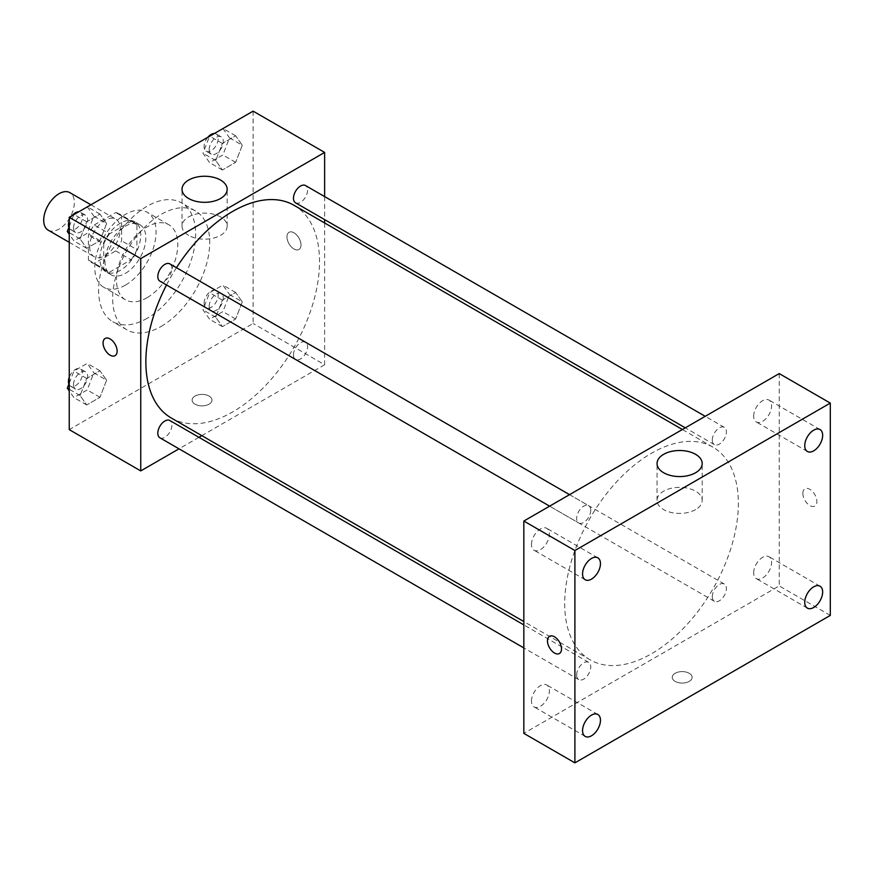 <?xml version="1.0" encoding="UTF-8"?>
<svg xmlns="http://www.w3.org/2000/svg" width="874" height="874" viewBox="0 0 874 874"><rect width="100%" height="100%" fill="white"/><g stroke="black" fill="none" stroke-linecap="round" stroke-linejoin="round"><path stroke-width="0.66" stroke-dasharray="4.37 3.28" d="M48.19 230.168A21.675 12.509 120 0 0 69.854 217.659A21.675 12.509 120 0 0 69.854 192.641M89.672 246.796A21.675 12.509 120 0 0 94.163 256.716A21.675 12.509 120 0 0 115.827 244.207A21.675 12.509 120 0 0 115.827 219.177A21.675 12.509 120 0 0 99.133 224.979A21.675 12.509 120 0 0 89.672 246.796M94.239 224.979L115.739 212.568A27.968 16.147 120 0 1 118.973 213.726A27.968 16.147 120 0 1 121.595 215.944L121.595 240.776A27.968 16.147 120 0 1 115.739 250.904L94.239 263.325A27.968 16.147 120 0 1 91.005 262.167A27.968 16.147 120 0 1 88.394 259.939L88.394 235.117A27.968 16.147 120 0 1 94.239 224.979L109.567 233.828L131.067 221.417L115.739 212.568M115.739 250.904L131.067 259.753L109.567 272.164L94.239 263.325M88.394 259.939L103.722 268.788L103.722 243.966L88.394 235.117M103.722 268.788A27.968 16.147 120 0 0 106.333 271.016A27.968 16.147 120 0 0 109.567 272.164M131.067 259.753A27.968 16.147 120 0 0 136.912 249.625L121.595 240.776M131.067 221.417A27.968 16.147 120 0 1 134.301 222.575A27.968 16.147 120 0 1 136.912 224.793L136.912 249.625M109.567 233.828A27.968 16.147 120 0 0 103.722 243.966M120.317 270.383A28.897 16.682 -60 0 1 105.874 271.814A28.897 16.682 -60 0 1 105.874 238.449A28.897 16.682 -60 0 1 134.76 221.767A28.897 16.682 -60 0 1 139.195 244.928A28.897 16.682 -60 0 1 120.317 270.383M125.43 273.333A28.897 16.682 120 0 0 144.297 247.866A28.897 16.682 120 0 0 139.873 224.716A28.897 16.682 120 0 0 117.608 232.462A28.897 16.682 120 0 0 104.989 261.534A28.897 16.682 120 0 0 110.976 274.764A28.897 16.682 120 0 0 125.43 273.333M136.912 224.793L121.595 215.944M125.43 285.132A43.339 25.018 -60 0 1 103.755 287.273A43.339 25.018 -60 0 1 103.755 237.225A43.339 25.018 -60 0 1 147.094 212.207A43.339 25.018 -60 0 1 153.737 246.938A43.339 25.018 -60 0 1 125.43 285.132M147.138 297.663A43.339 25.018 -60 0 1 125.463 299.804A43.339 25.018 -60 0 1 125.463 249.767A43.339 25.018 -60 0 1 168.802 224.738A43.339 25.018 -60 0 1 175.445 259.469A43.339 25.018 -60 0 1 147.138 297.663M147.138 318.3A68.62 39.625 -60 0 1 112.822 321.708A68.62 39.625 -60 0 1 112.822 242.469A68.62 39.625 -60 0 1 181.442 202.844A68.62 39.625 -60 0 1 191.963 257.83A68.62 39.625 -60 0 1 147.138 318.3M161.177 326.417A68.62 39.625 120 0 0 206.013 265.947A68.62 39.625 120 0 0 195.492 210.951A68.62 39.625 120 0 0 142.615 229.338A68.62 39.625 120 0 0 112.659 298.395A68.62 39.625 120 0 0 126.872 329.815A68.62 39.625 120 0 0 161.177 326.417M242.284 301.891L235.641 318.988L222.378 326.647L215.736 317.207L222.378 300.11L235.641 292.451L242.284 301.891L235.641 318.988L222.378 326.647L215.736 317.207L222.378 300.11L235.641 292.451L242.284 301.891L229.512 294.516L222.881 311.614L209.607 319.272L202.976 309.833L209.607 292.735L222.881 285.077L229.512 294.516M242.284 145.237L235.641 162.335L222.378 169.993L215.736 160.554L222.378 143.456L235.641 135.798L242.284 145.237L235.641 162.335L222.378 169.993L215.736 160.554L222.378 143.456L235.641 135.798L242.284 145.237L229.512 137.863L222.881 154.96L209.607 162.63L202.976 153.19L209.52 136.311M253.121 111.14L253.121 323.467L69.243 429.626M106.617 380.212L99.986 397.309L86.712 404.968L80.08 395.529L86.712 378.431L99.986 370.773L106.617 380.212L99.986 397.309L86.712 404.968L80.08 395.529L86.712 378.431L99.986 370.773L106.617 380.212L93.846 372.837L87.214 389.935L73.94 397.604L69.243 390.907M106.617 223.558L99.986 240.656L86.712 248.325L80.08 238.886L86.712 221.778L99.986 214.119L106.617 223.558L99.986 240.656L86.712 248.325L80.08 238.886L86.712 221.778L99.986 214.119L106.617 223.558L93.846 216.184L87.214 233.292L73.94 240.951L69.243 234.254M324.625 222.957L324.625 364.753L253.121 323.467M324.625 364.753L201.828 435.645M198.933 437.317L178.995 448.832M195.022 404.192A9.931 5.736 0 0 0 205.838 405.438A9.931 5.736 0 0 0 211.978 400.139A9.931 5.736 0 0 0 202.047 394.403A9.931 5.736 0 0 0 192.105 400.139A9.931 5.736 0 0 0 195.022 404.192A9.931 5.736 0 0 0 205.838 405.438A9.931 5.736 0 0 0 211.978 400.139A9.931 5.736 0 0 0 202.047 394.403A9.931 5.736 0 0 0 192.105 400.139A9.931 5.736 0 0 0 195.022 404.192M171.293 418.012A122.797 70.903 120 0 0 294.09 347.12A122.797 70.903 120 0 0 294.09 205.324M176.472 267.706A122.797 70.903 120 0 0 166.508 284.968M324.625 196.595L324.625 219.614M295.532 202.812A9.964 5.757 120 0 0 305.507 197.054A9.964 5.757 120 0 0 305.507 185.55M293.467 354.899A9.964 5.757 120 0 0 295.532 359.465A9.964 5.757 120 0 0 305.507 353.708A9.964 5.757 120 0 0 305.507 342.204A9.964 5.757 120 0 0 297.826 344.869A9.964 5.757 120 0 0 293.467 354.899M159.876 437.787A9.964 5.757 120 0 0 169.84 432.029A9.964 5.757 120 0 0 169.84 420.525M169.84 263.872A9.964 5.757 -60 0 1 171.905 268.438A9.964 5.757 -60 0 1 167.557 278.467A9.964 5.757 -60 0 1 159.876 281.144M286.956 236.843A9.931 5.736 -120 0 0 291.293 246.839A9.931 5.736 -120 0 0 298.952 249.494A9.931 5.736 -120 0 0 298.952 238.023A9.931 5.736 -120 0 0 289.021 232.287A9.931 5.736 -120 0 0 286.956 236.843A9.931 5.736 -120 0 0 291.293 246.839A9.931 5.736 -120 0 0 298.941 249.494A9.931 5.736 -120 0 0 298.941 238.034A9.931 5.736 -120 0 0 289.01 232.298A9.931 5.736 -120 0 0 286.956 236.843M105.142 338.457L105.142 338.457A9.931 5.736 60 0 1 112.79 341.111A9.931 5.736 60 0 1 117.127 351.108A9.931 5.736 60 0 1 115.073 355.652L115.062 355.663M188.631 235.357A22.571 13.034 180 0 1 182.021 226.137A22.571 13.034 180 0 1 204.592 213.103A22.571 13.034 180 0 1 227.164 226.137A22.571 13.034 180 0 1 213.234 238.176A22.571 13.034 180 0 1 188.631 235.357M564.691 603.617A122.797 70.903 120 0 0 590.125 659.826A122.797 70.903 120 0 0 712.933 588.934A122.797 70.903 120 0 0 712.922 447.138A122.797 70.903 120 0 0 618.3 480.034A122.797 70.903 120 0 0 564.691 603.617M590.748 510.252A9.964 5.757 -60 0 1 586.388 520.281A9.964 5.757 -60 0 1 578.708 522.958A9.964 5.757 -60 0 1 578.708 511.443A9.964 5.757 -60 0 1 588.683 505.685A9.964 5.757 -60 0 1 590.748 510.252M712.31 596.713A9.964 5.757 120 0 0 714.375 601.279A9.964 5.757 120 0 0 724.338 595.522A9.964 5.757 120 0 0 724.338 584.018A9.964 5.757 120 0 0 716.658 586.683A9.964 5.757 120 0 0 712.31 596.713M576.643 675.045A9.964 5.757 120 0 0 578.708 679.601A9.964 5.757 120 0 0 588.683 673.854A9.964 5.757 120 0 0 588.683 662.339A9.964 5.757 120 0 0 581.002 665.005A9.964 5.757 120 0 0 576.643 675.045M712.31 440.07A9.964 5.757 120 0 0 714.375 444.626A9.964 5.757 120 0 0 724.338 438.879A9.964 5.757 120 0 0 724.338 427.364A9.964 5.757 120 0 0 716.658 430.03A9.964 5.757 120 0 0 712.31 440.07M779.226 373.591L779.226 585.919L523.832 733.373M753.672 572.831A12.651 7.309 -60 0 1 759.2 560.103A12.651 7.309 -60 0 1 768.945 556.705A12.651 7.309 -60 0 1 768.945 571.323A12.651 7.309 -60 0 1 756.294 578.632A12.651 7.309 -60 0 1 753.672 572.831M531.479 701.112A12.651 7.309 -60 0 1 537.007 688.384A12.651 7.309 -60 0 1 546.763 684.987A12.651 7.309 -60 0 1 546.763 699.604A12.651 7.309 -60 0 1 534.101 706.913A12.651 7.309 -60 0 1 531.479 701.112M531.479 544.469A12.651 7.309 -60 0 1 537.007 531.731A12.651 7.309 -60 0 1 546.763 528.333A12.651 7.309 -60 0 1 546.763 542.951A12.651 7.309 -60 0 1 534.101 550.259A12.651 7.309 -60 0 1 531.479 544.469M753.672 416.188A12.651 7.309 -60 0 1 759.2 403.449A12.651 7.309 -60 0 1 768.945 400.063A12.651 7.309 -60 0 1 768.945 414.669A12.651 7.309 -60 0 1 756.294 421.978A12.651 7.309 -60 0 1 753.672 416.188M830.3 615.416L779.226 585.919M802.845 493.395A9.931 5.736 -120 0 0 807.183 503.391A9.931 5.736 -120 0 0 814.83 506.057A9.931 5.736 -120 0 0 814.83 494.586A9.931 5.736 -120 0 0 804.899 488.85A9.931 5.736 -120 0 0 802.845 493.395M689.193 681.392A9.931 5.736 0 0 0 692.11 677.339A9.931 5.736 0 0 0 682.179 671.603A9.931 5.736 0 0 0 672.237 677.339A9.931 5.736 0 0 0 678.377 682.638A9.931 5.736 0 0 0 689.193 681.392A9.931 5.736 0 0 0 692.11 677.339A9.931 5.736 0 0 0 682.179 671.603A9.931 5.736 0 0 0 672.237 677.339A9.931 5.736 0 0 0 678.377 682.638A9.931 5.736 0 0 0 689.193 681.392M695.584 509.608A22.571 13.034 180 0 1 670.981 512.426A22.571 13.034 180 0 1 657.051 500.387A22.571 13.034 180 0 1 679.622 487.353A22.571 13.034 180 0 1 702.193 500.387A22.571 13.034 180 0 1 695.584 509.608M549.517 636.305L549.517 636.294A9.931 5.736 60 0 1 557.175 638.96A9.931 5.736 60 0 1 561.501 648.956A9.931 5.736 60 0 1 559.447 653.501L559.447 653.501M802.845 493.406A9.931 5.736 -120 0 0 807.172 503.391A9.931 5.736 -120 0 0 814.83 506.057A9.931 5.736 -120 0 0 814.83 494.586A9.931 5.736 -120 0 0 804.899 488.85A9.931 5.736 -120 0 0 802.845 493.406M69.243 226.53L73.853 214.633M87.214 206.745L93.846 216.184M73.525 227.917A9.964 5.757 120 0 0 75.59 232.484A9.964 5.757 120 0 0 85.565 226.727A9.964 5.757 120 0 0 85.565 215.212A9.964 5.757 120 0 0 77.884 217.888A9.964 5.757 120 0 0 73.525 227.917M99.986 240.656L87.214 233.292M86.712 248.325L73.94 240.951M80.08 238.886L69.243 232.626M86.712 221.778L74.093 214.501M99.986 214.119L87.367 206.832M68.849 227.524A9.964 5.757 120 0 0 70.488 229.534A9.964 5.757 120 0 0 80.452 223.777A9.964 5.757 120 0 0 80.452 212.262A9.964 5.757 120 0 0 78.452 211.803M72.181 215.605A9.964 5.757 120 0 0 69.243 220.696M222.881 128.423L229.512 137.863M209.192 149.596A9.964 5.757 120 0 0 211.257 154.152A9.964 5.757 120 0 0 221.22 148.405A9.964 5.757 120 0 0 221.22 136.89A9.964 5.757 120 0 0 213.54 139.567A9.964 5.757 120 0 0 209.192 149.596M235.641 162.335L222.881 154.96M222.378 169.993L209.607 162.63M215.736 160.554L202.976 153.19M222.378 143.456L209.76 136.169M235.641 135.798L223.034 128.511M207.837 137.284A9.964 5.757 120 0 0 204.09 146.646A9.964 5.757 120 0 0 206.144 151.213A9.964 5.757 120 0 0 216.118 145.455A9.964 5.757 120 0 0 216.118 133.94A9.964 5.757 120 0 0 214.119 133.482M69.243 383.183L73.94 371.057L87.214 363.398L93.846 372.837M73.525 384.571A9.964 5.757 120 0 0 75.59 389.127A9.964 5.757 120 0 0 85.565 383.38A9.964 5.757 120 0 0 85.565 371.865A9.964 5.757 120 0 0 77.884 374.542A9.964 5.757 120 0 0 73.525 384.571M99.986 397.309L87.214 389.935M86.712 404.968L73.94 397.604M80.08 395.529L69.243 389.28M86.712 378.431L73.94 371.057M99.986 370.773L87.214 363.398M68.849 384.178A9.964 5.757 120 0 0 70.488 386.188A9.964 5.757 120 0 0 80.452 380.43A9.964 5.757 120 0 0 80.452 368.915A9.964 5.757 120 0 0 69.243 377.339M209.192 306.25A9.964 5.757 120 0 0 211.257 310.805A9.964 5.757 120 0 0 221.22 305.048A9.964 5.757 120 0 0 221.22 293.544A9.964 5.757 120 0 0 213.54 296.21A9.964 5.757 120 0 0 209.192 306.25M235.641 318.988L222.881 311.614M222.378 326.647L209.607 319.272M215.736 317.207L202.976 309.833M222.378 300.11L209.607 292.735M235.641 292.451L222.881 285.077M204.09 303.3A9.964 5.757 120 0 0 206.144 307.856A9.964 5.757 120 0 0 216.118 302.098A9.964 5.757 120 0 0 216.118 290.594A9.964 5.757 120 0 0 208.438 293.26A9.964 5.757 120 0 0 204.09 303.3M69.243 242.327L94.163 256.716M90.907 204.789L115.827 219.177M139.873 224.716L134.76 221.767M110.976 274.764L105.874 271.814M134.301 222.575L118.973 213.726M106.333 271.016L91.005 262.167M168.802 224.738L147.094 212.207M125.463 299.804L103.755 287.273M195.492 210.951L181.442 202.844M126.872 329.815L112.822 321.708M227.164 226.137L227.164 189.287M182.021 226.137L182.021 189.287M712.922 447.138L682.386 429.505M590.125 659.826L523.832 621.556M549.615 506.155L578.708 522.958M569.553 494.651L588.683 505.685M724.338 584.018L305.507 342.204M714.375 601.279L295.532 359.465M588.683 662.339L523.832 624.899M578.708 679.601L523.832 647.918M724.338 427.364L705.22 416.319M714.375 444.626L685.282 427.834M820.031 586.203L768.945 556.705M807.368 608.118L756.294 578.632M597.838 714.473L546.763 684.987M585.187 736.4L534.101 706.913M597.838 557.831L546.763 528.333M585.187 579.746L534.101 550.259M820.031 429.549L768.945 400.063M807.368 451.465L756.294 421.978M702.193 500.387L702.193 463.537M657.051 500.387L657.051 463.537M85.565 215.212L80.452 212.262M75.59 232.484L70.488 229.534M221.22 136.89L216.118 133.94M211.257 154.152L206.144 151.213M85.565 371.865L80.452 368.915M75.59 389.127L70.488 386.188M221.22 293.544L216.118 290.594M211.257 310.805L206.144 307.856"/><path stroke-width="1.31" d="M90.907 204.789L69.854 192.641A21.675 12.509 120 0 0 53.161 198.442A21.675 12.509 120 0 0 43.7 220.248A21.675 12.509 120 0 0 48.19 230.168L69.243 242.327M178.995 448.832L140.747 470.911L69.243 429.626L69.243 217.298L253.121 111.14L324.625 152.426L324.625 196.595M201.828 435.645L198.933 437.317M166.508 284.968A122.797 70.903 120 0 0 145.86 361.803A122.797 70.903 120 0 0 171.293 418.012L523.832 621.556M682.386 429.505L294.09 205.324A122.797 70.903 120 0 0 176.472 267.706M324.625 219.614L324.625 222.957M140.747 470.911L140.747 258.584L324.625 152.426M705.22 416.319L305.507 185.55A9.964 5.757 120 0 0 297.826 188.216A9.964 5.757 120 0 0 293.467 198.256A9.964 5.757 120 0 0 295.532 202.812L685.282 427.834M523.832 624.899L169.84 420.525A9.964 5.757 120 0 0 162.16 423.191A9.964 5.757 120 0 0 157.812 433.231A9.964 5.757 120 0 0 159.876 437.787L523.832 647.918M549.615 506.155L159.876 281.144A9.964 5.757 -60 0 1 159.876 269.629A9.964 5.757 -60 0 1 169.84 263.872L569.553 494.651M140.747 258.584L69.243 217.298M188.631 198.496A22.571 13.034 180 0 1 182.021 189.287A22.571 13.034 180 0 1 204.592 176.253A22.571 13.034 180 0 1 227.164 189.287A22.571 13.034 180 0 1 213.234 201.326A22.571 13.034 180 0 1 188.631 198.496M117.127 351.108A9.931 5.736 60 0 1 115.062 355.663A9.931 5.736 60 0 1 105.131 349.928A9.931 5.736 60 0 1 105.131 338.457A9.931 5.736 60 0 1 112.79 341.111A9.931 5.736 60 0 1 117.127 351.108M115.073 355.652A9.931 5.736 60 0 1 105.142 349.917A9.931 5.736 60 0 1 105.142 338.457M523.832 733.373L523.832 521.046L779.226 373.591L830.3 403.089L830.3 615.416L574.906 762.86L523.832 733.373M574.906 762.86L574.906 550.533L523.832 521.046M561.501 648.956A9.931 5.736 60 0 1 559.447 653.501A9.931 5.736 60 0 1 549.517 647.765A9.931 5.736 60 0 1 549.517 636.305A9.931 5.736 60 0 1 557.164 638.96A9.931 5.736 60 0 1 561.501 648.956M574.906 550.533L830.3 403.089M695.584 472.758A22.571 13.034 180 0 1 670.981 475.576A22.571 13.034 180 0 1 657.051 463.537A22.571 13.034 180 0 1 679.622 450.503A22.571 13.034 180 0 1 702.193 463.537A22.571 13.034 180 0 1 695.584 472.758M813.705 430.172A12.651 7.309 120 0 0 804.746 445.674A12.651 7.309 120 0 0 807.368 451.465A12.651 7.309 120 0 0 820.031 444.167A12.651 7.309 120 0 0 820.031 429.549A12.651 7.309 120 0 0 813.705 430.172M591.512 558.453A12.651 7.309 120 0 0 582.565 573.956A12.651 7.309 120 0 0 585.187 579.746A12.651 7.309 120 0 0 597.838 572.437A12.651 7.309 120 0 0 597.838 557.831A12.651 7.309 120 0 0 591.512 558.453M591.512 715.107A12.651 7.309 120 0 0 582.565 730.609A12.651 7.309 120 0 0 585.187 736.4A12.651 7.309 120 0 0 597.838 729.091A12.651 7.309 120 0 0 597.838 714.473A12.651 7.309 120 0 0 591.512 715.107M813.705 586.825A12.651 7.309 120 0 0 804.746 602.328A12.651 7.309 120 0 0 807.368 608.118A12.651 7.309 120 0 0 820.031 600.809A12.651 7.309 120 0 0 820.031 586.203A12.651 7.309 120 0 0 813.705 586.825M559.447 653.501A9.931 5.736 60 0 1 549.517 647.765A9.931 5.736 60 0 1 549.517 636.294M69.243 234.254L67.309 231.512L69.243 226.53M73.853 214.633L87.367 206.832M69.243 232.626L67.309 231.512M69.243 220.696A9.964 5.757 120 0 0 68.423 224.968A9.964 5.757 120 0 0 68.849 227.524M78.452 211.803A9.964 5.757 120 0 0 72.181 215.605M209.52 136.311L223.034 128.511M214.119 133.482A9.964 5.757 120 0 0 207.837 137.284M69.243 390.907L67.309 388.165L69.243 383.183M69.243 389.28L67.309 388.165M69.243 377.339A9.964 5.757 120 0 0 68.423 381.621A9.964 5.757 120 0 0 68.849 384.178"/></g></svg>

